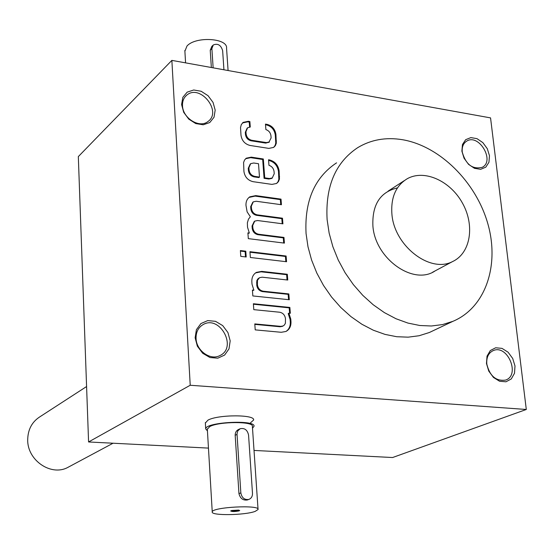 <?xml version="1.0" encoding="UTF-8"?>
<svg xmlns="http://www.w3.org/2000/svg" width="554" height="554" viewBox="0 0 554 554"><rect width="100%" height="100%" fill="white"/><g stroke="black" fill="none" stroke-linecap="round" stroke-linejoin="round"><path stroke-width="0.83" d="M205.354 423.034L207.972 420.126C218.137 414.434 255.671 414.447 253.566 420.084L250.595 422.709M273.683 147.399L275.206 145.231L275.774 142.946L275.276 134.934C274.375 129.588 271.405 126.236 266.363 124.892L265.518 124.754M247.153 128.14L245.311 132.274L245.47 134.49C246.024 137.863 247.894 139.968 251.087 140.799L265.719 143.105L269.189 142.136M249.598 127.046L249.245 122.081L247.686 121.832L242.493 122.953M190.223 385.259L88.578 441.967L78.322 156.602L171.865 60.386L190.223 385.259L526.3 409.475L392.592 457.528L254.023 450.437M208.456 448.103L88.578 441.967M526.3 409.475L490.553 117.891L171.865 60.386M245.47 134.49L246.108 133.957L245.948 131.734L247.603 127.759L250.276 127.039L249.882 121.548L248.324 121.291L243.171 122.379L241.302 124.588L240.526 127.6L240.997 135.287C241.883 140.737 244.91 144.123 250.055 145.46L268.829 148.389L273.655 147.412L275.386 145.619L276.321 143.174L275.927 134.407C275.026 129.054 272.056 125.703 267.007 124.359L265.47 124.103L265.878 129.574C268.787 130.592 270.477 132.655 270.941 135.751L271.114 137.953L268.752 142.489M246.108 133.957C246.662 137.337 248.531 139.435 251.724 140.273L266.37 142.579L269.403 141.969M271.73 178.443L268.808 179.025L269.459 178.526L264.736 177.841L263.33 158.977L251.287 157.149L246.308 158.181L244.549 160.016L243.587 162.502L243.926 171.47C244.826 176.989 247.867 180.389 253.046 181.677L271.938 184.392L276.584 183.478L278.447 181.629L279.458 179.067L279.133 170.895C278.143 164.974 274.874 161.304 269.334 159.891L268.538 159.767L268.96 165.321C271.882 166.318 273.586 168.381 274.057 171.525L274.23 173.762L272.173 178.111M269.459 178.526L272.388 177.952M248.31 238.636L284.41 243.109L283.973 237.424L258.586 234.231C255.339 233.476 253.427 231.35 252.859 227.86L252.693 225.52L254.729 221.101L257.596 220.534L282.921 223.837L282.485 218.2L257.188 214.848C253.947 214.079 252.049 211.96 251.481 208.491L251.315 206.178L253.268 201.85L256.204 201.261L281.439 204.724L281.01 199.128L255.775 195.617L249.847 196.815C247.105 198.713 245.817 201.58 245.983 205.43L247.126 211.891L250.366 216.766L248.476 219.128L247.375 222.812L247.506 227.147L249.342 233.068L247.908 232.881L248.31 238.636M246.191 256.994L245.789 251.197L240.381 250.553L240.775 256.357L246.191 256.994M286.557 261.737L286.113 256.017L249.944 251.696L250.353 257.485L286.557 261.737M252.832 295.94L289.285 299.742L288.835 293.932L263.198 291.203C259.923 290.504 257.991 288.364 257.416 284.798L257.458 280.338L259.535 277.686L262.187 277.187L287.761 280.033L287.311 274.265L261.744 271.37L256.384 272.388C253.185 274.341 251.675 277.471 251.841 281.792L252.008 284.188L253.871 290.206L252.416 290.054L252.832 295.94M282.457 326.348L280.089 326.763L280.774 326.368L254.792 323.91L255.214 329.872L281.238 332.289L285.919 331.486C289.486 329.547 291.169 326.237 290.975 321.555L290.788 319.152L288.911 313.155L290.338 313.294L289.881 307.449L253.379 303.737L253.794 309.651L279.708 312.234C282.956 312.913 284.874 315.032 285.469 318.612L285.414 323.217L284.41 325.011L282.907 326.091M280.774 326.368L283.142 325.96M486.467 363.479L487.028 356.139L490.318 350.537L495.664 347.774L501.993 348.369L508.066 352.192L512.706 358.473L514.998 365.993L514.5 373.292L511.287 378.936L505.975 381.789L499.611 381.27L493.462 377.454L488.76 371.097L486.467 363.479M195.126 337.781L196.4 329.699L200.908 323.571L207.736 320.593L215.513 321.327L222.715 325.6L227.943 332.566L230.187 340.876L228.996 348.902L224.592 355.086L217.805 358.175L209.98 357.531L202.674 353.258L197.363 346.202L195.126 337.781M461.877 151.124L462.465 144.504L465.679 139.677L470.865 137.6L476.987 138.652L482.846 142.607L487.291 148.694L489.473 155.709L488.94 162.294L485.803 167.156L480.643 169.316L474.487 168.333L468.559 164.372L464.058 158.222L461.877 151.124M181.587 104.54L182.834 97.331L187.176 92.144L193.72 89.99L201.171 91.272L208.062 95.71L213.055 102.428L215.181 110.121L214.017 117.289L209.772 122.524L203.263 124.782L195.763 123.577L188.776 119.131L183.706 112.33L181.587 104.54M434.405 330.115L429.364 332.504L419.101 335.738L408.146 337.164L396.706 336.721L385.023 334.394L373.341 330.219L361.907 324.263L350.973 316.632L340.786 307.484L331.555 297.013L323.508 285.442L316.798 273.025L311.59 260.041L307.989 246.759L306.057 233.483C304.437 200.984 314.61 177.439 336.569 162.848M327.109 219.571L329.145 233.144L332.878 246.731L338.238 260.027L345.114 272.748L353.362 284.618L362.794 295.358L373.202 304.755L384.358 312.601L396.006 318.744L407.896 323.065L419.773 325.496L431.386 325.994L442.507 324.589L452.902 321.334C485.699 307.615 499.826 265.006 487.742 223.421C475.824 181.795 439.647 145.931 402.28 139.677C385.833 137.025 370.986 139.677 357.752 147.627C335.516 162.384 325.302 186.366 327.109 219.571M435.139 270.885C413.36 285.947 374.857 258.476 372.884 225.707C372.122 204.509 380.307 191.913 397.453 187.903M182.508 105.675C182.335 101.188 183.755 97.677 186.767 95.143C199.98 83.578 222.459 111.534 207.999 121.485C199.599 128.646 182.702 118.251 182.508 105.675M462.251 152.08C461.801 146.921 463.31 143.257 466.78 141.076C478.975 133.334 495.269 161.069 482.202 167.343C472.465 169.607 465.81 164.517 462.251 152.08M196.061 338.529C195.908 332.081 198.29 327.414 203.2 324.533C219.993 314.707 237.708 347.725 219.841 355.592C210.43 360.751 196.345 350.71 196.061 338.529M486.807 364.11C486.315 357.295 488.517 352.766 493.406 350.53C507.769 344.283 520.587 375.536 505.483 380.106C495.996 381.353 489.771 376.021 486.807 364.11M286.023 331.43C289.07 329.36 290.497 326.195 290.282 321.943L290.102 319.547L288.225 313.55L288.911 313.155M289.61 313.225L289.195 307.851L289.881 307.449M289.195 307.851L253.413 304.222M280.089 326.763L254.826 324.367M288.565 299.666L288.149 294.34L288.835 293.932M288.149 294.34L262.534 291.619L263.198 291.203M259.057 277.997L257.714 279.057L256.8 280.76L256.751 285.22C257.326 288.786 259.258 290.919 262.534 291.619M287.041 279.95L286.633 274.694L287.311 274.265M286.633 274.694L261.079 271.806L255.56 272.907M252.451 290.552L253.871 290.206M285.836 261.654L285.435 256.454L286.113 256.017M285.435 256.454L249.986 252.222M245.498 256.918L245.138 251.648L245.789 251.197M245.138 251.648L240.415 251.087M283.696 243.019L283.295 237.874L283.973 237.424M283.295 237.874L257.929 234.688L258.586 234.231M254.251 221.441L252.042 225.99L252.208 228.324C252.776 231.814 254.681 233.94 257.929 234.688M282.208 223.747L281.813 218.671L282.485 218.2M281.813 218.671L256.53 215.326L257.188 214.848M252.797 202.203L250.671 206.656L250.83 208.969C251.398 212.438 253.296 214.557 256.53 215.326M280.733 204.627L280.345 199.613L281.01 199.128M280.345 199.613L255.124 196.109L249.037 197.411M247.943 233.435L249.342 233.068M276.612 183.457L278.073 181.636L278.842 179.295L278.475 171.394C277.485 165.48 274.216 161.816 268.683 160.404L268.586 160.383M268.808 179.025L264.078 178.34L264.736 177.841M264.078 178.34L262.679 159.49L263.33 158.977M262.679 159.49L250.643 157.661L245.616 158.735M259.487 177.079L258.51 163.721L253.76 163.008L250.699 163.638L248.905 167.772L249.065 170.05C249.625 173.471 251.516 175.583 254.722 176.38L259.487 177.079L258.836 177.578L254.078 176.885L254.722 176.38M250.235 164.012L248.261 168.278L248.427 170.556C248.981 173.977 250.865 176.082 254.078 176.885M249.245 122.081L249.882 121.548M223.934 69.783L222.639 50.615C220.928 45.054 217.805 43.17 213.276 44.971L211.884 48.607L213.138 67.83M184.884 51.231L186.996 46.017C195.5 36.107 227.992 38.032 226.558 48.274L228.082 70.531M211.351 67.512L210.229 50.241L211.836 46.404L212.861 45.386M231.524 510.511L238.705 510.082M252.486 493.316L248.559 435.077C247.444 429.987 244.674 427.854 240.242 428.692L237.777 430.894L237.008 433.886L240.838 492.887C241.835 497.838 244.494 500.02 248.815 499.431C251.315 498.427 252.541 496.391 252.486 493.316M255.2 511.37L258.06 509.514C260.311 504.562 211.843 507.104 212.244 511.91C210.596 515.816 244.979 515.345 255.2 511.37M207.334 429.205L209.793 426.532C219.315 421.31 254.348 421.289 252.389 426.455L258.032 509.174M239.785 428.9L238.781 429.371C236.385 430.486 235.187 432.459 235.173 435.278L238.954 493.614C240.201 498.455 242.991 500.574 247.347 499.978L247.714 499.84M239.176 510.885L239.702 510.421L230.623 510.899C231.87 511.751 234.723 511.751 239.176 510.885M252.499 428.145L253.995 426.365C256.267 419.399 205.16 422.072 205.7 428.893L207.438 430.915M69.52 466.51L67.602 467.534C51.003 476.405 27.458 460.367 27.7 440.07C27.804 429.544 32.014 421.698 40.317 416.525L86.583 386.54M391.893 213.899C390.778 197.439 395.868 185.728 407.155 178.783C424.281 169.025 450.416 180.874 462.576 203.318C475.027 225.617 470.581 253.289 452.576 261.557C430.098 273.648 394.012 245.713 391.893 213.899M290.282 321.943L290.975 321.555M290.102 319.547L290.788 319.152M256.751 285.22L257.416 284.798M256.578 282.831L257.243 282.408M261.079 271.806L261.744 271.37M252.208 228.324L252.859 227.86M252.042 225.99L252.693 225.52M250.83 208.969L251.481 208.491M250.671 206.656L251.315 206.178M255.124 196.109L255.775 195.617M278.925 177.204L279.583 176.705M278.475 171.394L279.133 170.895M268.683 160.404L269.334 159.891M250.643 157.661L251.287 157.149M248.261 168.278L248.905 167.772M248.427 170.556L249.065 170.05M275.781 141.45L276.432 140.924M275.276 134.934L275.927 134.407M266.363 124.892L267.007 124.359M265.719 143.105L266.37 142.579M251.087 140.799L251.724 140.273M245.311 132.274L245.948 131.734M247.686 121.832L248.324 121.291M211.884 48.607L210.229 50.241M237.022 434.426L235.173 435.278M240.838 492.887L238.954 493.614M253.566 420.084L253.531 419.6M429.364 332.504L452.902 321.334M185.403 96.451L186.767 95.143M466.004 141.575L466.78 141.076M201.642 325.517L203.2 324.533M492.714 350.827L493.406 350.53M256.384 272.388L255.719 272.817M249.847 196.815L249.203 197.307M246.308 158.181L245.671 158.693M243.171 122.379L242.541 122.919M184.842 50.456L185.576 62.858M212.244 511.91L207.314 428.824M247.347 499.978L248.815 499.431M205.7 428.893L205.333 422.612M67.602 467.534L113.051 443.221M432.57 272.256L452.576 261.557M388.112 191.123L404.254 180.659"/></g></svg>
